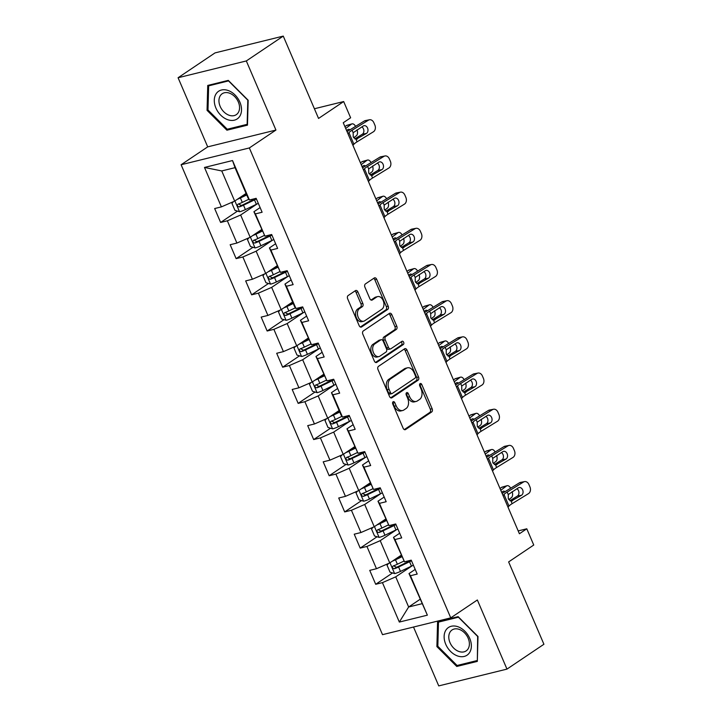 <?xml version="1.0" encoding="UTF-8"?>
<svg xmlns="http://www.w3.org/2000/svg" width="722" height="722" viewBox="0 0 722 722"><rect width="100%" height="100%" fill="white"/><g stroke="black" fill="none" stroke-linecap="round" stroke-linejoin="round"><path stroke-width="1.08" d="M393.102 401.766A1.76 1.182 76.2 0 0 392.768 404.04L403.138 428.227A2.518 1.688 76.2 0 0 405.186 429.698A2.518 1.688 76.2 0 0 405.565 429.527L431.675 411.973A2.518 1.688 76.2 0 0 432.144 408.724L421.783 384.528A1.76 1.182 76.2 0 0 420.339 383.499A1.76 1.182 76.2 0 0 420.078 383.617A1.76 1.182 76.2 0 0 419.753 385.9L421.088 389.032A8.05 5.406 76.2 0 1 419.572 399.437L417.397 400.9A8.05 5.406 76.2 0 1 416.197 401.432A8.05 5.406 76.2 0 1 409.627 396.73L408.291 393.598A1.76 1.182 76.2 0 0 406.856 392.578A1.76 1.182 76.2 0 0 406.594 392.687A1.76 1.182 76.2 0 0 406.26 394.97L407.596 398.102A8.05 5.406 76.2 0 1 406.08 408.508L403.905 409.97A8.05 5.406 76.2 0 1 402.705 410.502A8.05 5.406 76.2 0 1 396.143 405.8L394.799 402.668A1.76 1.182 76.2 0 0 393.364 401.649A1.76 1.182 76.2 0 0 393.102 401.766M357.886 291.923A2.518 1.688 76.2 0 0 355.838 290.452A2.518 1.688 76.2 0 0 355.459 290.623L348.139 295.542A2.518 1.688 76.2 0 0 347.661 298.8L359.177 325.667A2.518 1.688 76.2 0 0 361.226 327.129A2.518 1.688 76.2 0 0 361.605 326.967L387.714 309.404A2.518 1.688 76.2 0 0 388.183 306.155L376.676 279.288A2.518 1.688 76.2 0 0 374.619 277.826A2.518 1.688 76.2 0 0 374.249 277.988L365.395 283.936A2.518 1.688 76.2 0 0 364.926 287.194L369.854 298.691A2.518 1.688 76.2 0 0 371.902 300.153A2.518 1.688 76.2 0 0 372.281 299.991L376.667 297.04A6.733 4.522 76.2 0 1 377.669 296.598A6.733 4.522 76.2 0 1 383.445 301.273A6.733 4.522 76.2 0 1 381.884 309.224L364.7 320.776A6.733 4.522 76.2 0 1 363.698 321.227A6.733 4.522 76.2 0 1 357.922 316.543A6.733 4.522 76.2 0 1 359.475 308.601L362.345 306.67A2.518 1.688 76.2 0 0 362.814 303.421L357.886 291.923L356.045 292.374A2.518 1.688 76.2 0 0 354.872 291.02M413.507 627.039L438.741 685.9L506.97 669.104L543.919 644.259L508.631 561.915L533.748 545.029L526.789 528.793L519.407 533.757L343.248 122.749L350.63 117.785L343.672 101.549L314.404 108.751M246.319 60.946L178.081 77.741L207.701 146.864L275.939 130.059L246.319 60.946L283.259 36.1L318.555 118.444L343.672 101.549M275.939 130.059L249.343 147.947L450.754 617.87L382.516 634.665L181.105 164.742L249.343 147.947M506.97 669.104L477.35 599.982L450.754 617.87M378.481 366.352A2.518 1.688 76.2 0 0 378.012 369.601L389.528 396.468A2.518 1.688 76.2 0 0 391.577 397.939A2.518 1.688 76.2 0 0 391.947 397.768L418.056 380.214A2.518 1.688 76.2 0 0 418.534 376.965L407.018 350.098A2.518 1.688 76.2 0 0 404.97 348.627A2.518 1.688 76.2 0 0 404.591 348.798L378.481 366.352M374.348 361.063L362.832 334.205A2.518 1.688 76.2 0 1 363.31 330.947L389.42 313.393A2.518 1.688 76.2 0 1 389.799 313.222A2.518 1.688 76.2 0 1 391.847 314.693L396.775 326.191A2.518 1.688 76.2 0 1 396.297 329.44L385.71 336.56A2.518 1.688 76.2 0 0 385.232 339.818L388.508 347.444A2.518 1.688 76.2 0 0 390.557 348.906A2.518 1.688 76.2 0 0 390.927 348.744L401.955 341.335A1.76 1.182 76.2 0 1 402.217 341.217A1.76 1.182 76.2 0 1 403.724 342.436A1.76 1.182 76.2 0 1 403.318 344.52L376.776 362.363A2.518 1.688 76.2 0 1 376.406 362.534A2.518 1.688 76.2 0 1 374.348 361.063M178.081 77.741L215.03 52.896L283.259 36.1M237.493 211.113L220.625 222.457L227.349 220.797L236.897 243.061L230.165 244.722L236.13 258.638L242.863 256.978L252.402 279.252L245.67 280.903L251.635 294.82L258.368 293.168L267.916 315.433L261.183 317.093L267.149 331.01L273.882 329.349L283.421 351.614L276.688 353.275L282.654 367.191L289.387 365.531L298.926 387.795L292.193 389.456L298.159 403.372L304.892 401.712L314.44 423.985L307.707 425.637L313.673 439.554L320.406 437.902L329.945 460.167L323.212 461.827L329.178 475.744L335.91 474.083L345.45 496.348L338.726 498.009L344.683 511.925L351.415 510.264L360.964 532.529L354.231 534.19L360.197 548.106L366.929 546.446L376.469 568.719L369.736 570.371L375.702 584.288L382.434 582.636L399.338 622.066L427.37 615.162L409.004 573.575L415.195 569.405M220.625 222.457L214.66 208.541L221.392 206.88L204.488 167.45L232.52 160.546L249.424 199.985L256.148 198.324L262.113 212.241L255.389 213.902L264.929 236.166L271.662 234.506L277.627 248.422L270.894 250.083L280.434 272.347L287.166 270.687A16.281 2.879 156.8 0 1 284.549 272.05L273.566 277.329A3.466 0.614 156.8 0 1 272.447 277.826L270.335 276.833M427.37 615.162L410.466 575.732L417.199 574.071L411.233 560.155L404.5 561.815L394.961 539.551L401.694 537.89L395.728 523.973L388.996 525.634L379.447 503.36L386.18 501.709L380.214 487.792L373.482 489.444L363.942 467.179L370.675 465.528L364.709 451.611L357.977 453.263L348.437 430.998L355.17 429.337L349.204 415.421L342.472 417.081L332.923 394.817L339.656 393.156L333.69 379.24L326.958 380.9L317.418 358.626L324.151 356.975L318.185 343.058L311.453 344.71L301.913 322.445L308.637 320.794L302.68 306.877L295.948 308.529L286.399 286.264L293.132 284.603L287.166 270.687M261.581 229.614L250.182 237.276L240.643 215.012L257.023 203.992M260.119 207.575L253.918 211.736L264.929 236.166M240.643 215.012L227.349 220.797M250.182 237.276L236.897 243.061M255.389 213.902L253.918 211.736M277.086 265.795L265.696 273.457L256.148 251.193L272.528 240.182M275.623 243.756L269.423 247.926L280.434 272.347M256.148 251.193L242.863 256.978M265.696 273.457L252.402 279.252M270.894 250.083L269.423 247.926M292.6 301.976L281.201 309.639L271.662 287.374L288.033 276.364M291.128 279.937L284.937 284.107L294.477 306.372L295.948 308.529M271.662 287.374L258.368 293.168M281.201 309.639L267.916 315.433M286.399 286.264L284.937 284.107M308.104 338.167L296.706 345.829L287.166 323.555L303.547 312.545M306.642 316.119L300.442 320.288L311.453 344.71M287.166 323.555L273.882 329.349M296.706 345.829L283.421 351.614M301.913 322.445L300.442 320.288M323.609 374.348L312.22 382.01L302.671 359.746L319.052 348.726M322.147 352.309L315.956 356.469L326.958 380.9M302.671 359.746L289.387 365.531M312.22 382.01L298.926 387.795M317.418 358.626L315.956 356.469M339.123 410.529L327.725 418.191L318.185 395.927L334.557 384.916M337.661 388.49L331.461 392.66L341.001 414.924L342.472 417.081M318.185 395.927L304.892 401.712M327.725 418.191L314.44 423.985M332.923 394.817L331.461 392.66M354.628 446.71L343.23 454.373L333.69 432.108L350.071 421.097M353.166 424.671L346.966 428.841L357.977 453.263M333.69 432.108L320.406 437.902M343.23 454.373L329.945 460.167M348.437 430.998L346.966 428.841M370.133 482.892L358.744 490.554L349.195 468.289L365.576 457.279M368.671 460.853L362.48 465.022L373.482 489.444M349.195 468.289L335.91 474.083M358.744 490.554L345.45 496.348M363.942 467.179L362.48 465.022M385.647 519.082L374.249 526.744L364.709 504.47L381.081 493.46M384.185 497.043L377.985 501.203L388.996 525.634M364.709 504.47L351.415 510.264M374.249 526.744L360.964 532.529M379.447 503.36L377.985 501.203M401.152 555.263L389.754 562.925L380.214 540.661L396.595 529.641M399.69 533.224L393.49 537.385L404.5 561.815M380.214 540.661L366.929 546.446M389.754 562.925L376.469 568.719M394.961 539.551L393.49 537.385M420.042 599.332L408.643 606.994L395.719 576.842L412.1 565.831M395.719 576.842L382.434 582.636M421.928 603.727L408.643 606.994L399.338 622.066M410.466 575.732L409.004 573.575M207.701 146.864L181.105 164.742M526.789 528.793L518.179 530.914M249.424 199.985L247.953 197.819L235.029 167.666L221.753 170.943L234.677 201.095L246.076 193.433M232.52 160.546L235.029 167.666M221.753 170.943L204.488 167.45M234.677 201.095L221.392 206.88M392.569 572.943L375.702 584.288M377.065 536.762L360.197 548.106M361.56 500.581L344.683 511.925M346.046 464.399L329.178 475.744M330.541 428.218L313.673 439.554M315.027 392.028L298.159 403.372M299.522 355.847L282.654 367.191M284.017 319.665L267.149 331.01M268.503 283.484L251.635 294.82M252.998 247.294L236.13 258.638M478 636.488L458.127 616.633L437.577 621.696L436.9 646.605L456.764 666.46L477.314 661.397L478 636.488M207.737 85.44L207.061 110.349L226.925 130.204L247.475 125.15L248.16 100.232L228.287 80.377L207.737 85.44M458.867 665.052L456.764 666.46M437.839 645.973L436.9 646.605M229.027 128.796L226.925 130.204M207.999 109.717L207.061 110.349M392.615 402.56A1.76 1.182 76.2 0 1 392.958 403.129L394.293 406.26A8.05 5.406 76.2 0 0 400.863 410.953L402.705 410.502M416.197 401.432L414.356 401.883A8.05 5.406 76.2 0 1 407.786 397.19L406.441 394.059A1.76 1.182 76.2 0 0 406.098 393.49M404.311 429.581L429.825 412.424A2.518 1.688 76.2 0 0 430.303 409.175L419.933 384.988A1.76 1.182 76.2 0 0 419.59 384.42M390.701 397.822L416.215 380.665A2.518 1.688 76.2 0 0 416.693 377.416L405.177 350.549A2.518 1.688 76.2 0 0 403.995 349.195M390.485 392.597A1.76 1.182 76.2 0 0 391.92 393.625A1.76 1.182 76.2 0 0 392.181 393.508L415.096 378.102A1.76 1.182 76.2 0 0 415.43 375.819L414.013 372.525A8.05 5.406 76.2 0 0 407.452 367.823A8.05 5.406 76.2 0 0 406.251 368.355L390.584 378.888A8.05 5.406 76.2 0 0 389.068 389.293L390.485 392.597L388.635 393.057A1.76 1.182 76.2 0 0 390.07 394.077A1.76 1.182 76.2 0 0 390.331 393.959M407.452 367.823L405.602 368.274A8.05 5.406 76.2 0 0 404.41 368.807L406.251 368.355M388.635 393.057L387.218 389.754A8.05 5.406 76.2 0 1 388.743 379.348L404.41 368.807M390.557 348.906L388.716 349.367A2.518 1.688 76.2 0 1 386.658 347.896L383.391 340.27A2.518 1.688 76.2 0 1 383.869 337.021L394.456 329.9A2.518 1.688 76.2 0 0 394.934 326.642L390.006 315.144A2.518 1.688 76.2 0 0 388.824 313.79M375.53 362.417L401.477 344.972A1.76 1.182 76.2 0 0 402.01 343.464A1.76 1.182 76.2 0 0 401.17 341.858M374.727 343.952A6.733 4.522 76.2 0 0 373.166 351.903A6.733 4.522 76.2 0 0 378.942 356.578A6.733 4.522 76.2 0 0 379.943 356.136L385.999 352.056A2.518 1.688 76.2 0 0 386.478 348.807L383.202 341.181A2.518 1.688 76.2 0 0 381.153 339.71A2.518 1.688 76.2 0 0 380.783 339.882L374.727 343.952L372.877 344.403A6.733 4.522 76.2 0 0 371.325 352.354A6.733 4.522 76.2 0 0 377.101 357.029L378.942 356.578M381.153 339.71L379.312 340.17A2.518 1.688 76.2 0 0 378.933 340.333L380.783 339.882M372.877 344.403L378.933 340.333M363.698 321.227L361.848 321.678A6.733 4.522 76.2 0 1 356.081 317.003A6.733 4.522 76.2 0 1 357.634 309.052L360.495 307.13A2.518 1.688 76.2 0 0 360.973 303.872L356.045 292.374M377.669 296.598L375.819 297.049A6.733 4.522 76.2 0 0 374.817 297.491L376.667 297.04M371.027 300.045L374.817 297.491M360.35 327.021L385.873 309.864A2.518 1.688 76.2 0 0 386.342 306.606L374.826 279.748A2.518 1.688 76.2 0 0 373.653 278.385M388.508 563.467L387.046 565.218L390.024 572.176L394.708 573.593A6.796 1.2 -23.2 0 0 400.475 571.418L411.459 566.138A19.611 3.466 -23.2 0 0 413.39 565.191M508.766 499.615L511.438 497.611A5.126 2.951 74.1 0 0 512.124 491.655M392.416 561.138A6.796 1.2 -23.2 0 0 395.503 559.821L401.811 556.788M500.77 490.292L506.465 486.014L501.429 487.449A5.126 2.951 -105.9 0 1 502.007 487.151L507.043 485.716A5.126 2.951 74.1 0 0 506.465 486.014M500.012 488.514L501.429 487.449M395.042 559.369L401.567 556.238M403.986 561.057L397.389 564.225A6.796 1.2 156.8 0 1 393.192 565.94C391.929 567.375 392.326 568.304 394.383 568.719A6.796 1.2 -23.2 0 0 398.58 567.014L409.564 561.734A19.611 3.466 -23.2 0 0 411.504 560.777M411.251 560.191A16.281 2.879 156.8 0 1 408.616 561.517L397.632 566.797A3.466 0.614 156.8 0 1 396.513 567.293L394.402 566.301M510.653 488.216A5.126 2.951 74.1 0 0 507.043 485.716M505.039 491.664A4.106 2.365 -105.9 0 0 503.378 491.204A4.106 2.365 -105.9 0 0 502.909 491.438L501.664 492.377M503.044 495.59L504.019 494.471A12.815 2.265 156.8 0 1 507.169 492.061L523.558 481.998L519.443 482.81A5.126 3.881 -101.2 0 1 520.436 482.422L524.542 481.61A5.126 3.881 78.8 0 0 523.558 481.998M502.133 493.46A19.232 3.393 156.8 0 1 503.063 492.882L519.443 482.81M508.017 507.187L508.983 506.068A12.815 2.265 156.8 0 1 512.142 503.658L528.522 493.595A5.126 3.881 78.8 0 0 529.93 486.872L528.937 484.552A5.126 3.881 78.8 0 0 524.542 481.61M511.113 501.167L512.512 500.797L511.077 501.167L508.306 498.74L508.243 494.561L518.342 487.837A4.106 3.105 -101.2 0 1 519.136 487.531A4.106 3.105 -101.2 0 1 522.647 489.886A4.106 3.105 -101.2 0 1 521.519 495.265L517.412 496.077L509.831 500.734M517.412 496.077A4.106 3.105 78.8 0 0 518.531 490.698A4.106 3.105 78.8 0 0 516.907 488.722M512.142 503.658L511.077 501.167L521.519 495.265M458.145 626.813A16.669 11.985 -123.9 0 0 444.129 636.371A16.669 11.985 -123.9 0 0 457.342 655.883A16.669 11.985 -123.9 0 0 471.358 646.334A16.669 11.985 -123.9 0 0 458.145 626.813M459.391 629.44A12.617 9.079 -123.9 0 0 452.053 629.972A12.617 9.079 -123.9 0 0 449.445 641.145A12.617 9.079 -123.9 0 0 458.786 651.443A12.617 9.079 -123.9 0 0 466.132 650.919A12.617 9.079 -123.9 0 0 468.731 639.746A12.617 9.079 -123.9 0 0 459.391 629.44M476.989 660.585L457.08 665.485L437.83 646.253L438.489 622.111L458.407 617.211L477.657 636.452L477.341 660.35M440.005 621.101L438.489 622.111M215.914 108.047A16.669 11.985 -123.9 0 0 234.361 120.168A16.669 11.985 -123.9 0 0 239.894 102.145A16.669 11.985 -123.9 0 0 221.437 90.015A16.669 11.985 -123.9 0 0 215.914 108.047M220.174 106.423A12.617 9.079 -123.9 0 0 236.293 114.663A12.617 9.079 -123.9 0 0 238.323 101.955A12.617 9.079 -123.9 0 0 222.214 93.716A12.617 9.079 -123.9 0 0 220.174 106.423M228.567 80.954L247.817 100.196L247.15 124.328L227.24 129.229L207.99 109.997L208.649 85.855L228.748 80.837M210.165 84.844L208.649 85.855M373.003 527.286L371.541 529.036L374.519 535.995L379.203 537.412A6.796 1.2 -23.2 0 0 384.961 535.237L395.945 529.957A19.611 3.466 -23.2 0 0 397.885 529M493.261 463.425L495.924 461.421A5.126 2.951 74.1 0 0 496.619 455.474M376.902 524.957A6.796 1.2 -23.2 0 0 379.998 523.64L386.297 520.607M485.265 454.111L490.951 449.824L485.915 451.268A5.126 2.951 -105.9 0 1 486.502 450.97L491.538 449.535A5.126 2.951 74.1 0 0 490.951 449.824M484.498 452.333L485.915 451.268M379.537 523.188L386.062 520.048M388.481 524.876L381.884 528.044A6.796 1.2 156.8 0 1 377.687 529.758C376.424 531.193 376.821 532.123 378.879 532.538A6.796 1.2 -23.2 0 0 383.075 530.832L394.059 525.553A19.611 3.466 -23.2 0 0 395.99 524.596M395.737 524.01A16.281 2.879 156.8 0 1 393.111 525.336L382.128 530.616A3.466 0.614 156.8 0 1 381.008 531.112L378.888 530.119M495.139 452.035A5.126 2.951 74.1 0 0 491.538 449.535M489.534 455.483A4.106 2.365 -105.9 0 0 487.873 455.022A4.106 2.365 -105.9 0 0 487.404 455.257L486.159 456.196M357.489 491.104L356.027 492.855L359.014 499.814L363.698 501.221A6.796 1.2 -23.2 0 0 369.456 499.055L380.44 493.776A19.611 3.466 -23.2 0 0 382.371 492.819M477.756 427.243L480.419 425.24A5.126 2.951 74.1 0 0 481.114 419.292M361.397 488.776A6.796 1.2 -23.2 0 0 364.484 487.458L370.792 484.426M469.76 417.921L475.446 413.643L470.41 415.078A5.126 2.951 -105.9 0 1 470.988 414.789L476.033 413.354A5.126 2.951 74.1 0 0 475.446 413.643M468.993 416.143L470.41 415.078M364.032 487.007L370.557 483.866M372.976 488.695L366.37 491.863A6.796 1.2 156.8 0 1 362.182 493.568C360.91 495.012 361.307 495.942 363.374 496.357A6.796 1.2 -23.2 0 0 367.57 494.642L378.554 489.372A19.611 3.466 -23.2 0 0 380.485 488.415M380.232 487.828A16.281 2.879 156.8 0 1 377.597 489.155L366.614 494.435A3.466 0.614 156.8 0 1 365.494 494.922L363.383 493.929M479.634 415.854A5.126 2.951 74.1 0 0 476.033 413.354M474.02 419.292A4.106 2.365 -105.9 0 0 472.359 418.841A4.106 2.365 -105.9 0 0 471.899 419.076L470.654 420.014M487.54 459.409L488.505 458.289A12.815 2.265 156.8 0 1 491.664 455.88L508.044 445.817L503.938 446.629A5.126 3.881 -101.2 0 1 504.931 446.241L509.037 445.429A5.126 3.881 78.8 0 0 508.044 445.817M486.628 457.279A19.232 3.393 156.8 0 1 487.558 456.692L503.938 446.629M492.503 471.006L493.478 469.887A12.815 2.265 156.8 0 1 496.637 467.477L513.017 457.414A5.126 3.881 78.8 0 0 514.425 450.69L513.432 448.371A5.126 3.881 78.8 0 0 509.037 445.429M495.608 464.986L496.998 464.616L495.563 464.977L492.801 462.558L492.738 458.38L502.828 451.656A4.106 3.105 -101.2 0 1 503.622 451.349A4.106 3.105 -101.2 0 1 507.133 453.705A4.106 3.105 -101.2 0 1 506.014 459.084L501.898 459.896L494.326 464.544M501.898 459.896A4.106 3.105 78.8 0 0 503.026 454.517A4.106 3.105 78.8 0 0 501.402 452.541M496.637 467.477L495.563 464.977L506.014 459.084M472.026 423.227L473 422.099A12.815 2.265 156.8 0 1 476.159 419.699L492.539 409.636L488.424 410.448A5.126 3.881 -101.2 0 1 489.417 410.06L493.532 409.239A5.126 3.881 78.8 0 0 492.539 409.636M471.114 421.097A19.232 3.393 156.8 0 1 472.044 420.511L488.424 410.448M476.998 434.825L477.973 433.696A12.815 2.265 156.8 0 1 481.123 431.296L497.512 421.233A5.126 3.881 78.8 0 0 498.911 414.509L497.918 412.19A5.126 3.881 78.8 0 0 493.532 409.239M480.094 428.796L481.493 428.435L480.058 428.796L477.296 426.377L477.224 422.199L487.323 415.475A4.106 3.105 -101.2 0 1 488.117 415.159A4.106 3.105 -101.2 0 1 491.628 417.515A4.106 3.105 -101.2 0 1 490.5 422.893L486.393 423.715L478.821 428.363M486.393 423.715A4.106 3.105 78.8 0 0 487.521 418.336A4.106 3.105 78.8 0 0 485.888 416.35M481.123 431.296L480.058 428.796L490.5 422.893M341.984 454.923L340.522 456.674L343.501 463.632L348.185 465.04A6.796 1.2 -23.2 0 0 353.951 462.865L364.926 457.595A19.611 3.466 -23.2 0 0 366.866 456.638M462.242 391.062L464.914 389.059A5.126 2.951 74.1 0 0 465.6 383.102M345.892 452.586A6.796 1.2 -23.2 0 0 348.979 451.268L355.287 448.245M454.246 381.739L459.941 377.462L454.905 378.897A5.126 2.951 -105.9 0 1 455.483 378.608L460.519 377.164A5.126 2.951 74.1 0 0 459.941 377.462M453.488 379.962L454.905 378.897M348.518 450.817L355.043 447.685M357.462 452.504L350.865 455.681A6.796 1.2 156.8 0 1 346.668 457.387C345.405 458.831 345.802 459.752 347.86 460.176A6.796 1.2 -23.2 0 0 352.056 458.461L363.04 453.181A19.611 3.466 -23.2 0 0 364.98 452.234M364.727 451.647A16.281 2.879 156.8 0 1 362.092 452.974L351.109 458.244A3.466 0.614 156.8 0 1 349.99 458.741L347.878 457.748M464.129 379.664A5.126 2.951 74.1 0 0 460.519 377.164M458.515 383.111A4.106 2.365 -105.9 0 0 456.855 382.66A4.106 2.365 -105.9 0 0 456.385 382.895L455.14 383.824M326.479 418.733L325.008 420.493L327.996 427.451L332.68 428.859A6.796 1.2 -23.2 0 0 338.438 426.684L349.421 421.413A19.611 3.466 -23.2 0 0 351.361 420.457M446.738 354.881L449.4 352.877A5.126 2.951 74.1 0 0 450.095 346.921M330.378 416.404A6.796 1.2 -23.2 0 0 333.465 415.087L339.773 412.054M438.741 345.558L444.427 341.28L439.391 342.715A5.126 2.951 -105.9 0 1 439.978 342.427L445.014 340.983A5.126 2.951 74.1 0 0 444.427 341.28M437.974 343.78L439.391 342.715M333.013 414.636L339.539 411.504M341.957 416.323L335.36 419.5A6.796 1.2 156.8 0 1 331.163 421.206C329.9 422.641 330.297 423.57 332.355 423.985A6.796 1.2 -23.2 0 0 336.551 422.28L347.535 417A19.611 3.466 -23.2 0 0 349.466 416.043M349.213 415.457A16.281 2.879 156.8 0 1 346.578 416.784L335.604 422.063A3.466 0.614 156.8 0 1 334.485 422.56L332.364 421.567M448.615 343.482A5.126 2.951 74.1 0 0 445.014 340.983M443.01 346.93A4.106 2.365 -105.9 0 0 441.341 346.479A4.106 2.365 -105.9 0 0 440.88 346.704L439.635 347.643M310.965 382.552L309.503 384.303L312.491 391.261L317.166 392.678A6.796 1.2 -23.2 0 0 322.933 390.503L333.916 385.223A19.611 3.466 -23.2 0 0 335.847 384.266M431.233 318.691L433.895 316.687A5.126 2.951 74.1 0 0 434.59 310.74M314.873 380.223A6.796 1.2 -23.2 0 0 317.96 378.906L324.268 375.873M423.227 309.377L428.922 305.09L423.886 306.534A5.126 2.951 -105.9 0 1 424.464 306.236L429.5 304.801A5.126 2.951 74.1 0 0 428.922 305.09M422.469 307.599L423.886 306.534M317.509 378.454L324.034 375.314M326.452 380.142L319.846 383.31A6.796 1.2 156.8 0 1 315.649 385.025C314.386 386.46 314.783 387.389 316.85 387.804A6.796 1.2 -23.2 0 0 321.046 386.099L332.021 380.819A19.611 3.466 -23.2 0 0 333.961 379.862M333.708 379.276A16.281 2.879 156.8 0 1 331.073 380.602L320.09 385.882A3.466 0.614 156.8 0 1 318.971 386.378L316.859 385.386M433.11 307.301A5.126 2.951 74.1 0 0 429.5 304.801M427.496 310.749A4.106 2.365 -105.9 0 0 425.836 310.289A4.106 2.365 -105.9 0 0 425.375 310.523L424.13 311.462M456.521 387.046L457.495 385.918A12.815 2.265 156.8 0 1 460.645 383.517L477.025 373.445L472.919 374.267A5.126 3.881 -101.2 0 1 473.912 373.87L478.018 373.057A5.126 3.881 78.8 0 0 477.025 373.445M455.609 384.916A19.232 3.393 156.8 0 1 456.539 384.33L472.919 374.267M461.493 398.643L462.459 397.515A12.815 2.265 156.8 0 1 465.618 395.115L481.998 385.043A5.126 3.881 78.8 0 0 483.406 378.319L482.413 376A5.126 3.881 78.8 0 0 478.018 373.057M464.589 392.615L465.988 392.245L464.544 392.615L461.782 390.196L461.719 386.008L471.818 379.294A4.106 3.105 -101.2 0 1 472.603 378.978A4.106 3.105 -101.2 0 1 476.123 381.333A4.106 3.105 -101.2 0 1 474.995 386.712L470.888 387.524L463.307 392.181M470.888 387.524A4.106 3.105 78.8 0 0 472.007 382.146A4.106 3.105 78.8 0 0 470.383 380.169M465.618 395.115L464.544 392.615L474.995 386.712M441.016 350.856L441.981 349.737A12.815 2.265 156.8 0 1 445.14 347.327L461.52 337.264L457.414 338.086A5.126 3.881 -101.2 0 1 458.398 337.688L462.513 336.876A5.126 3.881 78.8 0 0 461.52 337.264M440.104 348.735A19.232 3.393 156.8 0 1 441.025 348.148L457.414 338.086M445.979 362.453L446.954 361.334A12.815 2.265 156.8 0 1 450.113 358.924L466.493 348.861A5.126 3.881 78.8 0 0 467.901 342.138L466.908 339.818A5.126 3.881 78.8 0 0 462.513 336.876M449.084 356.433L450.474 356.063L449.039 356.433L446.277 354.006L446.214 349.827L456.304 343.103A4.106 3.105 -101.2 0 1 457.098 342.797A4.106 3.105 -101.2 0 1 460.609 345.152A4.106 3.105 -101.2 0 1 459.49 350.531L455.374 351.343L447.802 356M455.374 351.343A4.106 3.105 78.8 0 0 456.503 345.964A4.106 3.105 78.8 0 0 454.869 343.988M450.113 358.924L449.039 356.433L459.49 350.531M425.502 314.675L426.476 313.556A12.815 2.265 156.8 0 1 429.635 311.146L446.015 301.083L441.9 301.895A5.126 3.881 -101.2 0 1 442.893 301.507L447.008 300.695A5.126 3.881 78.8 0 0 446.015 301.083M424.59 312.545A19.232 3.393 156.8 0 1 425.52 311.958L441.9 301.895M430.474 326.272L431.449 325.153A12.815 2.265 156.8 0 1 434.599 322.743L450.988 312.68A5.126 3.881 78.8 0 0 452.387 305.957L451.394 303.637A5.126 3.881 78.8 0 0 447.008 300.695M433.57 320.252L434.969 319.882L433.534 320.243L430.772 317.824L430.7 313.646L440.799 306.922A4.106 3.105 -101.2 0 1 441.593 306.615A4.106 3.105 -101.2 0 1 445.104 308.971A4.106 3.105 -101.2 0 1 443.976 314.35L439.869 315.162L432.297 319.81M439.869 315.162A4.106 3.105 78.8 0 0 440.989 309.783A4.106 3.105 78.8 0 0 439.364 307.807M434.599 322.743L433.534 320.243L443.976 314.35M295.46 346.37L293.998 348.121L296.977 355.08L301.661 356.488A6.796 1.2 -23.2 0 0 307.428 354.322L318.402 349.042A19.611 3.466 -23.2 0 0 320.342 348.085M415.719 282.51L418.381 280.506A5.126 2.951 74.1 0 0 419.076 274.559M299.368 344.042A6.796 1.2 -23.2 0 0 302.455 342.724L308.763 339.692M407.722 273.187L413.417 268.909L408.381 270.344A5.126 2.951 -105.9 0 1 408.959 270.055L413.995 268.62A5.126 2.951 74.1 0 0 413.417 268.909M406.964 271.409L408.381 270.344M301.995 342.273L308.52 339.132M310.938 343.961L304.341 347.129A6.796 1.2 156.8 0 1 300.144 348.834C298.881 350.278 299.278 351.208 301.336 351.623A6.796 1.2 -23.2 0 0 305.532 349.908L316.516 344.638A19.611 3.466 -23.2 0 0 318.447 343.681M318.203 343.094A16.281 2.879 156.8 0 1 315.568 344.421L304.585 349.701A3.466 0.614 156.8 0 1 303.466 350.188L301.354 349.195M417.596 271.12A5.126 2.951 74.1 0 0 413.995 268.62M411.991 274.568A4.106 2.365 -105.9 0 0 410.331 274.107A4.106 2.365 -105.9 0 0 409.861 274.342L408.616 275.281M409.997 278.493L410.962 277.365A12.815 2.265 156.8 0 1 414.121 274.965L430.502 264.902L426.395 265.714A5.126 3.881 -101.2 0 1 427.388 265.326L431.494 264.505A5.126 3.881 78.8 0 0 430.502 264.902M409.085 276.364A19.232 3.393 156.8 0 1 410.015 275.777L426.395 265.714M414.969 290.091L415.935 288.962A12.815 2.265 156.8 0 1 419.094 286.562L435.474 276.499A5.126 3.881 78.8 0 0 436.882 269.775L435.889 267.456A5.126 3.881 78.8 0 0 431.494 264.505M418.065 284.062L419.464 283.701L418.02 284.062L415.258 281.643L415.195 277.465L425.294 270.741A4.106 3.105 -101.2 0 1 426.079 270.425A4.106 3.105 -101.2 0 1 429.599 272.781A4.106 3.105 -101.2 0 1 428.471 278.16L424.355 278.981L416.784 283.629M424.355 278.981A4.106 3.105 78.8 0 0 425.484 273.602A4.106 3.105 78.8 0 0 423.859 271.625M419.094 286.562L418.02 284.062L428.471 278.16M279.955 310.189L278.484 311.94L281.472 318.898L286.156 320.306A6.796 1.2 -23.2 0 0 291.914 318.14L302.897 312.861A19.611 3.466 -23.2 0 0 304.828 311.904M400.214 246.328L402.876 244.325A5.126 2.951 74.1 0 0 403.571 238.377M283.854 307.852A6.796 1.2 -23.2 0 0 286.941 306.543L293.249 303.511M392.217 237.006L397.903 232.728L392.867 234.163A5.126 2.951 -105.9 0 1 393.454 233.874L398.49 232.439A5.126 2.951 74.1 0 0 397.903 232.728M391.45 235.228L392.867 234.163M286.49 306.083L293.015 302.951M295.433 307.78L288.836 310.947A6.796 1.2 156.8 0 1 284.639 312.653C283.367 314.097 283.773 315.018 285.831 315.442A6.796 1.2 -23.2 0 0 290.027 313.727L301.011 308.456A19.611 3.466 -23.2 0 0 302.942 307.5M302.689 306.913A16.281 2.879 156.8 0 1 300.054 308.24L289.08 313.51A3.466 0.614 156.8 0 1 287.961 314.007L285.84 313.014M402.091 234.93A5.126 2.951 74.1 0 0 398.49 232.439M396.486 238.377A4.106 2.365 -105.9 0 0 394.817 237.926A4.106 2.365 -105.9 0 0 394.356 238.161L393.111 239.09M394.492 242.312L395.457 241.184A12.815 2.265 156.8 0 1 398.616 238.783L414.997 228.721L410.89 229.533A5.126 3.881 -101.2 0 1 411.874 229.136L415.989 228.323A5.126 3.881 78.8 0 0 414.997 228.721M393.571 240.182A19.232 3.393 156.8 0 1 394.501 239.596L410.89 229.533M399.456 253.909L400.43 252.781A12.815 2.265 156.8 0 1 403.589 250.381L419.969 240.318A5.126 3.881 78.8 0 0 421.377 233.585L420.375 231.266A5.126 3.881 78.8 0 0 415.989 228.323M402.56 247.881L403.95 247.52L402.515 247.881L399.753 245.462L399.69 241.283L409.78 234.56A4.106 3.105 -101.2 0 1 410.574 234.244A4.106 3.105 -101.2 0 1 414.085 236.599A4.106 3.105 -101.2 0 1 412.966 241.978L408.851 242.791L401.279 247.447M408.851 242.791A4.106 3.105 78.8 0 0 409.979 237.412A4.106 3.105 78.8 0 0 408.345 235.435M403.589 250.381L402.515 247.881L412.966 241.978M264.442 273.999L262.979 275.759L265.958 282.717L270.642 284.125A6.796 1.2 -23.2 0 0 276.409 281.95L287.392 276.679A19.611 3.466 -23.2 0 0 289.323 275.723M384.709 210.147L387.371 208.144A5.126 2.951 74.1 0 0 388.066 202.187M268.349 271.671A6.796 1.2 -23.2 0 0 271.436 270.353L277.744 267.32M376.703 200.824L382.398 196.546L377.362 197.981A5.126 2.951 -105.9 0 1 377.94 197.693L382.976 196.249A5.126 2.951 74.1 0 0 382.398 196.546M375.945 199.046L377.362 197.981M270.976 269.902L277.501 266.77M279.919 271.589L273.322 274.766A6.796 1.2 156.8 0 1 269.125 276.472C267.862 277.907 268.259 278.836 270.326 279.252A6.796 1.2 -23.2 0 0 274.522 277.546L285.497 272.266A19.611 3.466 -23.2 0 0 287.437 271.31M386.586 198.749A5.126 2.951 74.1 0 0 382.976 196.249M380.972 202.196A4.106 2.365 -105.9 0 0 379.312 201.745A4.106 2.365 -105.9 0 0 378.842 201.97L377.606 202.909M378.978 206.122L379.952 205.003A12.815 2.265 156.8 0 1 383.111 202.593L399.492 192.53L395.376 193.352A5.126 3.881 -101.2 0 1 396.369 192.954L400.484 192.142A5.126 3.881 78.8 0 0 399.492 192.53M378.066 204.001A19.232 3.393 156.8 0 1 378.996 203.414L395.376 193.352M383.951 217.719L384.925 216.6A12.815 2.265 156.8 0 1 388.075 214.19L404.455 204.127A5.126 3.881 78.8 0 0 405.863 197.404L404.871 195.084A5.126 3.881 78.8 0 0 400.484 192.142M387.046 211.699L388.445 211.329L387.01 211.699L384.239 209.281L384.176 205.093L394.275 198.379A4.106 3.105 -101.2 0 1 395.069 198.063A4.106 3.105 -101.2 0 1 398.58 200.418A4.106 3.105 -101.2 0 1 397.452 205.797L393.346 206.609L385.774 211.266M393.346 206.609A4.106 3.105 78.8 0 0 394.465 201.23A4.106 3.105 78.8 0 0 392.84 199.254M388.075 214.19L387.01 211.699L397.452 205.797M248.937 237.818L247.475 239.569L250.453 246.527L255.137 247.944A6.796 1.2 -23.2 0 0 260.895 245.769L271.878 240.489A19.611 3.466 -23.2 0 0 273.818 239.533M369.195 173.957L371.857 171.953A5.126 2.951 74.1 0 0 372.552 166.006M252.844 235.489A6.796 1.2 -23.2 0 0 255.931 234.172L262.239 231.139M361.199 164.643L366.893 160.356L361.848 161.8A5.126 2.951 -105.9 0 1 362.435 161.502L367.471 160.067A5.126 2.951 74.1 0 0 366.893 160.356M360.44 162.865L361.848 161.8M255.471 233.72L261.996 230.589M264.414 235.408L257.817 238.576A6.796 1.2 156.8 0 1 253.621 240.291C252.357 241.726 252.754 242.655 254.812 243.07A6.796 1.2 -23.2 0 0 259.008 241.365L269.992 236.085A19.611 3.466 -23.2 0 0 271.923 235.128M271.68 234.542A16.281 2.879 156.8 0 1 269.044 235.868L258.061 241.148A3.466 0.614 156.8 0 1 256.942 241.644L254.821 240.652M371.072 162.567A5.126 2.951 74.1 0 0 367.471 160.067M365.467 166.015A4.106 2.365 -105.9 0 0 363.807 165.555A4.106 2.365 -105.9 0 0 363.337 165.789L362.092 166.728M363.473 169.941L364.439 168.822A12.815 2.265 156.8 0 1 367.597 166.412L383.978 156.349L379.871 157.161A5.126 3.881 -101.2 0 1 380.864 156.773L384.97 155.961A5.126 3.881 78.8 0 0 383.978 156.349M362.561 167.811A19.232 3.393 156.8 0 1 363.491 167.224L379.871 157.161M368.446 181.538L369.411 180.419A12.815 2.265 156.8 0 1 372.57 178.009L388.95 167.946A5.126 3.881 78.8 0 0 390.358 161.223L389.366 158.903A5.126 3.881 78.8 0 0 384.97 155.961M371.541 175.518L372.94 175.148L371.496 175.509L368.734 173.09L368.671 168.912L378.761 162.188A4.106 3.105 -101.2 0 1 379.555 161.881A4.106 3.105 -101.2 0 1 383.075 164.237A4.106 3.105 -101.2 0 1 381.947 169.616L377.832 170.428L370.26 175.085M377.832 170.428A4.106 3.105 78.8 0 0 378.96 165.049A4.106 3.105 78.8 0 0 377.335 163.073M372.57 178.009L371.496 175.509L381.947 169.616M233.423 201.637L231.961 203.387L234.948 210.346L239.632 211.754A6.796 1.2 -23.2 0 0 245.39 209.588L256.373 204.308A19.611 3.466 -23.2 0 0 258.305 203.351M353.69 137.776L356.352 135.772A5.126 2.951 74.1 0 0 357.047 129.825M237.33 199.308A6.796 1.2 -23.2 0 0 240.417 197.99L246.725 194.958M345.694 128.453L351.379 124.175L346.343 125.61A5.126 2.951 -105.9 0 1 346.921 125.321L351.966 123.886A5.126 2.951 74.1 0 0 351.379 124.175M344.926 126.675L346.343 125.61M239.966 197.539L246.491 194.398M248.91 199.227L242.312 202.395A6.796 1.2 156.8 0 1 238.116 204.1C236.843 205.544 237.24 206.474 239.307 206.889A6.796 1.2 -23.2 0 0 243.504 205.183L254.487 199.904A19.611 3.466 -23.2 0 0 256.418 198.947M256.166 198.36A16.281 2.879 156.8 0 1 253.53 199.687L242.547 204.967A3.466 0.614 156.8 0 1 241.428 205.454L239.316 204.461M355.567 126.386A5.126 2.951 74.1 0 0 351.966 123.886M349.953 129.834A4.106 2.365 -105.9 0 0 348.293 129.373A4.106 2.365 -105.9 0 0 347.833 129.608L346.587 130.547M347.959 133.76L348.934 132.64A12.815 2.265 156.8 0 1 352.092 130.231L368.473 120.168L364.357 120.98A5.126 3.881 -101.2 0 1 365.35 120.592L369.465 119.771A5.126 3.881 78.8 0 0 368.473 120.168M347.047 131.63A19.232 3.393 156.8 0 1 347.977 131.043L364.357 120.98M352.932 145.357L353.906 144.238A12.815 2.265 156.8 0 1 357.065 141.828L373.445 131.765A5.126 3.881 78.8 0 0 374.853 125.041L373.852 122.722A5.126 3.881 78.8 0 0 369.465 119.771M356.027 139.328L357.426 138.967L355.991 139.328L353.229 136.909L353.157 132.731L363.256 126.007A4.106 3.105 -101.2 0 1 364.05 125.691A4.106 3.105 -101.2 0 1 367.561 128.047A4.106 3.105 -101.2 0 1 366.442 133.426L362.327 134.247L354.755 138.895M362.327 134.247A4.106 3.105 78.8 0 0 363.455 128.868A4.106 3.105 78.8 0 0 361.821 126.891M357.065 141.828L355.991 139.328L366.442 133.426M394.293 406.26L396.143 405.8M406.441 394.059L408.291 393.598M407.786 397.19L409.627 396.73M419.933 384.988L421.783 384.528M430.303 409.175L432.144 408.724M429.825 412.424L431.675 411.973M404.78 429.725L405.565 429.527M392.958 403.129L394.799 402.668M405.177 350.549L407.018 350.098M416.693 377.416L418.534 376.965M416.215 380.665L418.056 380.214M391.171 397.966L391.947 397.768M388.743 379.348L390.584 378.888M387.218 389.754L389.068 389.293M390.006 315.144L391.847 314.693M394.934 326.642L396.775 326.191M394.456 329.9L396.297 329.44M383.869 337.021L385.71 336.56M383.391 340.27L385.232 339.818M386.658 347.896L388.508 347.444M401.477 344.972L403.318 344.52M375.991 362.561L376.776 362.363M360.973 303.872L362.814 303.421M360.495 307.13L362.345 306.67M357.634 309.052L359.475 308.601M371.496 300.181L372.281 299.991M374.826 279.748L376.676 279.288M386.342 306.606L388.183 306.155M385.873 309.864L387.714 309.404M360.82 327.156L361.605 326.967M389.97 562.781L394.591 573.557M409.564 561.734L411.459 566.138M398.58 567.014L400.475 571.418M395.503 559.821L397.389 564.225M396.513 567.293L394.383 568.719M508.243 494.561L507.169 492.061M508.983 506.068L504.019 494.471M374.465 526.6L379.086 537.376M394.059 525.553L395.945 529.957M383.075 530.832L384.961 535.237M379.998 523.64L381.884 528.044M381.008 531.112L378.879 532.538M358.96 490.409L363.581 501.185M378.554 489.372L380.44 493.776M367.57 494.642L369.456 499.055M364.484 487.458L366.37 491.863M365.494 494.922L363.374 496.357M492.738 458.38L491.664 455.88M493.478 469.887L488.505 458.289M477.224 422.199L476.159 419.699M477.973 433.696L473 422.099M343.446 454.228L348.067 465.004M363.04 453.181L364.926 457.595M352.056 458.461L353.951 462.865M348.979 451.268L350.865 455.681M349.99 458.741L347.86 460.176M327.941 418.047L332.562 428.823M347.535 417L349.421 421.413M336.551 422.28L338.438 426.684M333.465 415.087L335.36 419.5M334.485 422.56L332.355 423.985M312.436 381.866L317.048 392.642M332.021 380.819L333.916 385.223M321.046 386.099L322.933 390.503M317.96 378.906L319.846 383.31M318.971 386.378L316.85 387.804M461.719 386.008L460.645 383.517M462.459 397.515L457.495 385.918M446.214 349.827L445.14 347.327M446.954 361.334L441.981 349.737M430.7 313.646L429.635 311.146M431.449 325.153L426.476 313.556M296.923 345.676L301.543 356.46M316.516 344.638L318.402 349.042M305.532 349.908L307.428 354.322M302.455 342.724L304.341 347.129M303.466 350.188L301.336 351.623M415.195 277.465L414.121 274.965M415.935 288.962L410.962 277.365M281.418 309.494L286.038 320.27M301.011 308.456L302.897 312.861M290.027 313.727L291.914 318.14M286.941 306.543L288.836 310.947M287.961 314.007L285.831 315.442M399.69 241.283L398.616 238.783M400.43 252.781L395.457 241.184M265.913 273.313L270.524 284.089M285.497 272.266L287.392 276.679M274.522 277.546L276.409 281.95M271.436 270.353L273.322 274.766M272.447 277.826L270.326 279.252M384.176 205.093L383.111 202.593M384.925 216.6L379.952 205.003M250.399 237.132L255.019 247.908M269.992 236.085L271.878 240.489M259.008 241.365L260.895 245.769M255.931 234.172L257.817 238.576M256.942 241.644L254.812 243.07M368.671 168.912L367.597 166.412M369.411 180.419L364.439 168.822M234.894 200.942L239.514 211.726M254.487 199.904L256.373 204.308M243.504 205.183L245.39 209.588M240.417 197.99L242.312 202.395M241.428 205.454L239.307 206.889M353.157 132.731L352.092 130.231M353.906 144.238L348.934 132.64M390.07 394.077L391.92 393.625"/></g></svg>
